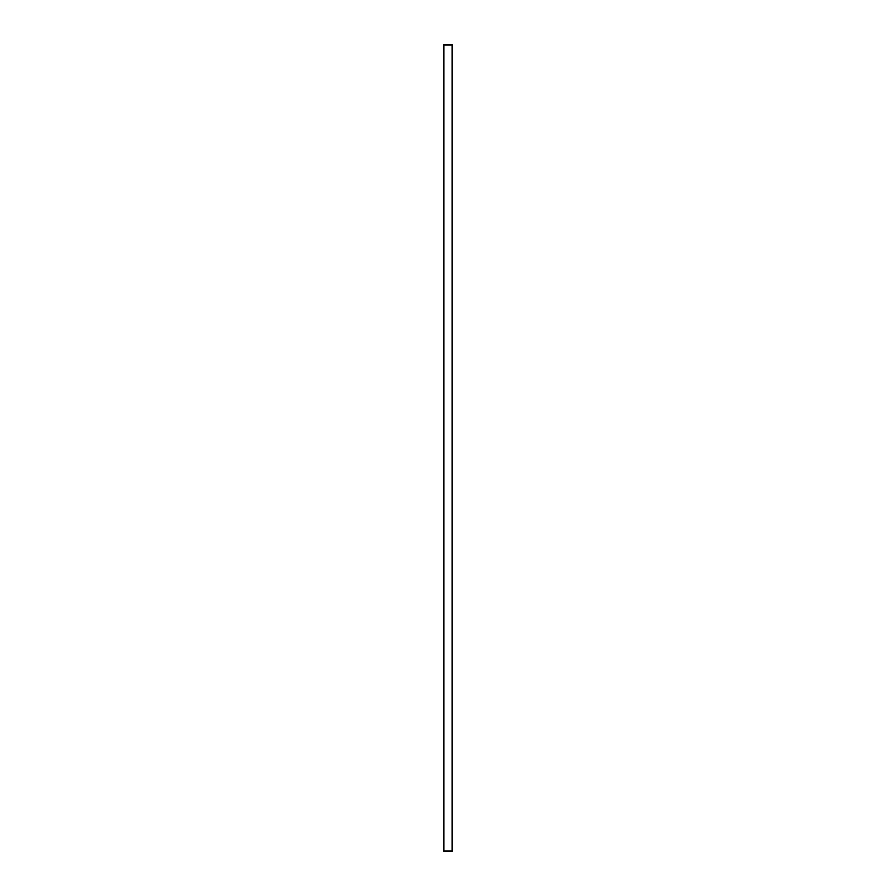 <?xml version="1.0" encoding="UTF-8"?>
<svg xmlns="http://www.w3.org/2000/svg" width="896" height="896" viewBox="0 0 896 896"><rect width="100%" height="100%" fill="white"/><g stroke="black" fill="none" stroke-linecap="round" stroke-linejoin="round"><path stroke-width="1.34" d="M443.968 851.2L443.968 44.8L452.032 44.8L452.032 851.2L443.968 851.2"/></g></svg>
